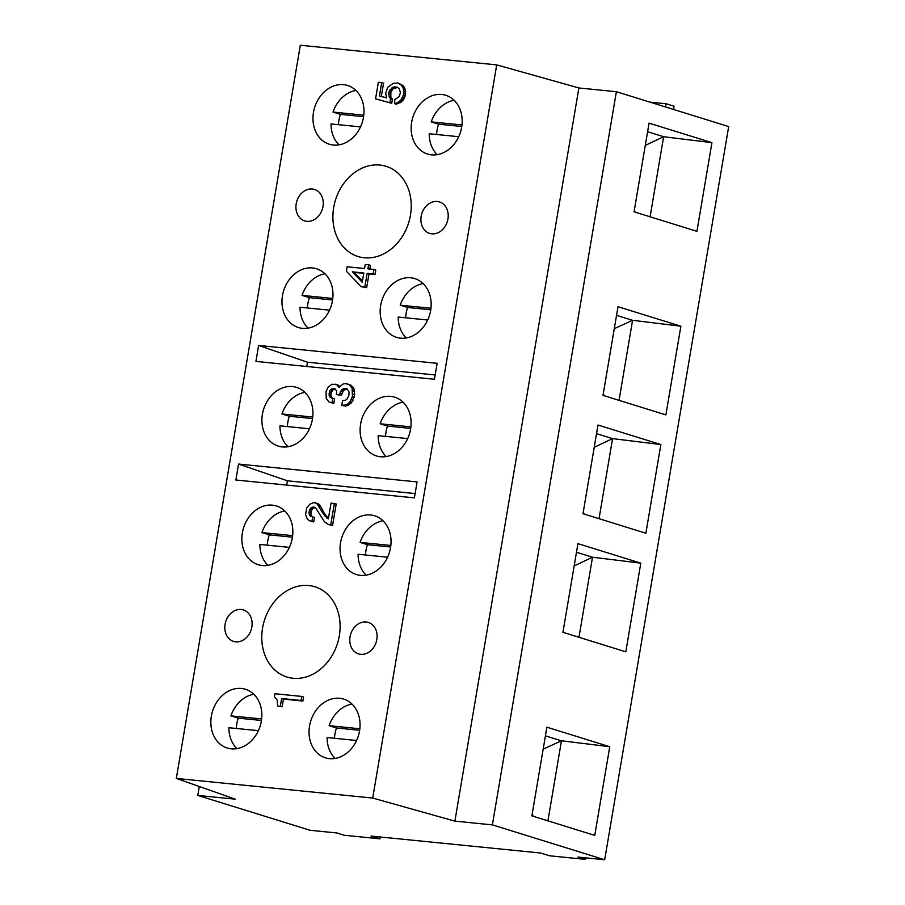<?xml version="1.0" encoding="UTF-8"?>
<svg xmlns="http://www.w3.org/2000/svg" width="905" height="905" viewBox="0 0 905 905"><rect width="100%" height="100%" fill="white"/><g stroke="black" fill="none" stroke-linecap="round" stroke-linejoin="round"><path stroke-width="1.36" d="M306.852 221.329A16.482 13.36 -72.8 0 0 322.972 206.498A16.482 13.36 -72.8 0 0 314.465 189.417A16.482 13.36 -72.8 0 0 312.315 188.987A16.482 13.36 -72.8 0 0 296.467 202.494A16.482 13.36 -72.8 0 0 304.702 220.899A16.482 13.36 -72.8 0 0 306.852 221.329M431.561 154.857A30.759 24.944 -72.8 0 0 461.165 129.641A30.759 24.944 -72.8 0 0 445.792 95.296A30.759 24.944 -72.8 0 0 441.776 94.482A30.759 24.944 -72.8 0 0 412.171 119.709A30.759 24.944 -72.8 0 0 427.545 154.042A30.759 24.944 -72.8 0 0 431.561 154.857M400.564 338.153A30.759 24.944 -72.8 0 0 430.158 312.926A30.759 24.944 -72.8 0 0 414.784 278.593A30.759 24.944 -72.8 0 0 410.768 277.778A30.759 24.944 -72.8 0 0 381.175 303.005A30.759 24.944 -72.8 0 0 396.548 337.339A30.759 24.944 -72.8 0 0 400.564 338.153M302.361 328.334A30.759 24.944 -72.8 0 0 331.965 303.107A30.759 24.944 -72.8 0 0 316.592 268.774A30.759 24.944 -72.8 0 0 312.576 267.959A30.759 24.944 -72.8 0 0 282.982 293.175A30.759 24.944 -72.8 0 0 298.356 327.519A30.759 24.944 -72.8 0 0 302.361 328.334M333.368 145.038A30.759 24.944 -72.8 0 0 362.962 119.822A30.759 24.944 -72.8 0 0 347.599 85.477A30.759 24.944 -72.8 0 0 343.583 84.663A30.759 24.944 -72.8 0 0 313.978 109.89A30.759 24.944 -72.8 0 0 329.352 144.223A30.759 24.944 -72.8 0 0 333.368 145.038M282.303 446.934A30.759 24.944 -72.8 0 0 311.908 421.707A30.759 24.944 -72.8 0 0 296.535 387.374A30.759 24.944 -72.8 0 0 292.519 386.559A30.759 24.944 -72.8 0 0 262.914 411.786A30.759 24.944 -72.8 0 0 278.288 446.12A30.759 24.944 -72.8 0 0 282.303 446.934M366.174 621.984A16.482 13.36 -72.8 0 0 350.043 636.815A16.482 13.36 -72.8 0 0 358.55 653.885A16.482 13.36 -72.8 0 0 360.699 654.326A16.482 13.36 -72.8 0 0 376.559 640.808A16.482 13.36 -72.8 0 0 368.324 622.414A16.482 13.36 -72.8 0 0 366.174 621.984M293.107 678.264A47.241 38.315 -72.8 0 0 338.56 639.53A47.241 38.315 -72.8 0 0 314.951 586.791A47.241 38.315 -72.8 0 0 308.786 585.546A47.241 38.315 -72.8 0 0 263.332 624.28A47.241 38.315 -72.8 0 0 286.942 677.019A47.241 38.315 -72.8 0 0 293.107 678.264M262.246 565.535A30.759 24.944 -72.8 0 0 291.84 540.308A30.759 24.944 -72.8 0 0 276.478 505.974A30.759 24.944 -72.8 0 0 272.462 505.16A30.759 24.944 -72.8 0 0 242.857 530.387A30.759 24.944 -72.8 0 0 258.23 564.72A30.759 24.944 -72.8 0 0 262.246 565.535M360.439 575.354A30.759 24.944 -72.8 0 0 390.044 550.138A30.759 24.944 -72.8 0 0 374.67 515.793A30.759 24.944 -72.8 0 0 370.654 514.979A30.759 24.944 -72.8 0 0 341.061 540.206A30.759 24.944 -72.8 0 0 356.423 574.539A30.759 24.944 -72.8 0 0 360.439 575.354M280.312 706.205L281.613 698.524L301.037 700.459L301.716 696.42L303.56 696.986L302.87 701.036L283.457 699.09L282.156 706.771L277.643 705.934L282.156 706.771M312.983 507.038L309.895 509.198L309.012 512.4L309.533 515.33L312.678 516.879L311.931 521.325L308.978 520.624L307.248 518.803L305.585 514.526L306.682 508.056L309.714 504.243L313.73 502.592L316.682 503.304L324.476 515.59L328.345 518.859L331.015 503.09L336.196 503.995L332.576 525.42L328.73 524.651L324.454 521.755L316.128 508.587L314.318 507.173L312.983 507.038L314.827 507.615L312.61 508.621L311.128 511.359L310.913 514.628L312.304 516.846M312.678 516.879L314.521 517.445L313.764 521.902L310.585 521.19M315.076 502.728L318.515 503.87L320.257 505.691L324.114 513.067L328.413 518.475M329.443 758.65A30.759 24.944 -72.8 0 0 359.036 733.423A30.759 24.944 -72.8 0 0 343.662 699.09A30.759 24.944 -72.8 0 0 339.658 698.275A30.759 24.944 -72.8 0 0 310.053 723.491A30.759 24.944 -72.8 0 0 325.427 757.836A30.759 24.944 -72.8 0 0 329.443 758.65M231.239 748.831A30.759 24.944 -72.8 0 0 260.844 723.604A30.759 24.944 -72.8 0 0 245.47 689.259A30.759 24.944 -72.8 0 0 241.454 688.456A30.759 24.944 -72.8 0 0 211.861 713.672A30.759 24.944 -72.8 0 0 227.234 748.016A30.759 24.944 -72.8 0 0 231.239 748.831M235.73 641.826A16.482 13.36 -72.8 0 0 251.85 626.995A16.482 13.36 -72.8 0 0 243.343 609.913A16.482 13.36 -72.8 0 0 241.194 609.484A16.482 13.36 -72.8 0 0 225.345 622.991A16.482 13.36 -72.8 0 0 233.581 641.396A16.482 13.36 -72.8 0 0 235.73 641.826M380.496 456.754A30.759 24.944 -72.8 0 0 410.101 431.527A30.759 24.944 -72.8 0 0 394.727 397.193A30.759 24.944 -72.8 0 0 390.711 396.379A30.759 24.944 -72.8 0 0 361.118 421.606A30.759 24.944 -72.8 0 0 376.491 455.939A30.759 24.944 -72.8 0 0 380.496 456.754M437.16 363.312L434.457 379.263L255.923 361.4L258.615 345.45L437.16 363.312M414.4 497.863L235.866 480.001L238.558 464.05L417.092 481.913L414.4 497.863M364.229 257.767A47.241 38.315 -72.8 0 0 409.682 219.033A47.241 38.315 -72.8 0 0 386.073 166.294A47.241 38.315 -72.8 0 0 379.908 165.049A47.241 38.315 -72.8 0 0 334.454 203.783A47.241 38.315 -72.8 0 0 358.063 256.522A47.241 38.315 -72.8 0 0 364.229 257.767M437.296 201.487A16.482 13.36 -72.8 0 0 421.164 216.318A16.482 13.36 -72.8 0 0 429.671 233.4A16.482 13.36 -72.8 0 0 431.821 233.829A16.482 13.36 -72.8 0 0 447.681 220.322A16.482 13.36 -72.8 0 0 439.445 201.917A16.482 13.36 -72.8 0 0 437.296 201.487M372.702 798.063L496.709 64.889L300.313 45.25L176.317 778.424L372.702 798.063L454.887 821.129L578.895 87.966L496.709 64.889M397.974 83L402.895 85.522L405.293 89.459L405.27 95.625L403.585 99.573L401.503 101.835L396.333 104.188L394.49 103.623L394.84 99.539L399.071 96.677L400.429 92.706L399.365 88.894L396.956 87.004L392.476 87.378L389.037 91.563L388.958 96.077L390.553 98.702L389.874 102.751L375.552 98.849L378.358 82.276L381.706 82.604L379.444 95.953L386.605 97.898L385.688 93.283L387.713 87.321L393.155 83.339L397.974 83L401.051 84.957L402.985 87.615L403.777 90.975L403.426 95.059L400.87 100.15L398.11 102.333L394.49 103.623M397.68 87.468L393.177 88.667L390.881 92.129L390.802 96.654L392.397 99.279L391.718 103.317L375.552 98.849M381.706 82.604L383.55 83.181L381.299 96.45M373.935 269.452L375.767 270.029L375.021 274.475L368.991 273.876L366.672 287.62L361.152 286.681L346.4 271.228L347.147 266.771L364.557 268.514L365.247 264.475L368.595 264.814L367.905 268.853L373.935 269.452L373.177 273.898L367.159 273.299L364.828 287.043L361.152 286.681M368.595 264.814L370.428 265.38L369.817 269.045M347.124 383.686L352.645 386.673L353.968 388.867L354.692 394.693L351.649 402.612L347.746 405.508L345.269 406.085L341.751 405.35L345.914 404.942L347.792 403.89L349.805 402.035L352.441 396.548L352.124 388.29L349.33 384.727L345.45 383.516L342.972 384.093L339.002 387.397L336.739 384.693L332.056 384.229L328.153 387.125L326.06 391.446L326.241 398.449L329.047 402.024L331.988 402.725L332.735 398.279L330.461 397.634L329.137 395.451L329.341 392.182L330.823 389.455L333.04 388.437L335.314 389.082L336.649 391.265L336.434 394.535L339.454 394.84L341.671 389.716L344.624 388.369L347.237 389.037L349.104 392.103L348.821 395.779L346.864 399.275L345.325 400.361L342.576 400.496L341.751 405.35M347.169 389.003L343.515 390.281L341.287 395.406L336.434 394.535M335.257 389.048L332.667 390.021L331.185 392.759L330.97 396.017L332.361 398.245M332.735 398.279L334.579 398.845L333.832 403.302L330.653 402.589M335.133 384.127L338.583 385.27L339.782 386.526M430.972 308.266L400.225 305.189A30.759 24.944 -72.8 0 1 423.133 283.582M332.769 298.446L302.021 295.369A30.759 24.944 -72.8 0 1 324.94 273.763M427.714 319.997L398.211 317.055A30.759 24.944 -72.8 0 0 406.255 337.95M329.51 310.177L300.019 307.225A30.759 24.944 -72.8 0 0 308.062 328.13M332.576 299.974L309.386 297.655A30.759 24.944 -72.8 0 0 307.417 307.972M430.769 309.793L407.589 307.474L400.225 305.189M407.589 307.474A30.759 24.944 -72.8 0 0 405.621 317.791M614.28 328.685L632.584 320.291L619.043 400.349M616.543 315.347L632.21 320.212M680.877 326.219L665.876 414.897L603.001 395.372L618.002 306.693L680.877 326.219L632.584 320.291M603.205 394.218L604.913 395.971M649.926 102.129L666.091 103.747L674.067 106.224L673.524 109.448M380.258 836.978L379.953 838.822L371.05 836.062L540.658 853.019L549.561 855.791L585.264 859.354L585.524 857.838M199.292 786.513L197.788 795.427L310.098 830.292L336.875 832.962L344.239 835.258L379.953 838.822M309.069 514.051L310.913 514.628M309.533 515.33L311.377 515.907M454.887 821.129L492.377 824.885L616.384 91.71L578.895 87.966M492.377 824.885L604.687 859.75L728.683 126.576L616.384 91.71M604.687 859.75L577.899 857.069L585.264 859.354M309.386 297.655L302.021 295.369M359.647 730.29L336.468 727.971L329.103 725.686L359.851 728.763M197.788 795.427L235.277 799.172L176.317 778.424M360.518 126.892L331.015 123.94A30.759 24.944 -72.8 0 0 339.058 144.845M458.711 136.712L429.219 133.759A30.759 24.944 -72.8 0 0 437.262 154.665M363.776 115.15L333.029 112.073A30.759 24.944 -72.8 0 1 355.948 90.466M461.969 124.969L431.221 121.892L438.586 124.189A30.759 24.944 -72.8 0 0 436.617 134.494M461.776 126.508L438.586 124.189M454.14 100.285A30.759 24.944 -72.8 0 0 431.221 121.892M363.572 116.677L340.393 114.358A30.759 24.944 -72.8 0 0 338.425 124.675M340.393 114.358L333.029 112.073M645.288 145.4L663.637 136.723L650.095 216.793M647.595 131.745L663.637 136.723L711.93 142.651L649.055 123.137L634.054 211.815L696.929 231.329L711.93 142.651M635.514 212.268L634.201 210.922M666.091 103.747L665.548 106.971M309.012 512.4L310.856 512.977M309.284 510.782L311.128 511.359M309.895 509.198L311.739 509.775M310.766 508.056L312.61 508.621M311.908 507.343L313.752 507.92M258.4 730.674L228.897 727.722A30.759 24.944 -72.8 0 0 236.94 748.627M334.364 503.418L330.732 524.855L332.576 525.42M330.732 524.855L328.73 524.651M352.011 704.079A30.759 24.944 -72.8 0 0 329.103 725.686M415.124 493.576L287.405 480.804L286.681 485.091M238.558 464.05L287.405 480.804M306.738 366.48L307.462 362.204L435.181 374.975M307.462 362.204L258.615 345.45M410.904 426.866L380.157 423.789A30.759 24.944 -72.8 0 1 403.076 402.182M410.712 428.393L387.521 426.074L380.157 423.789M407.657 438.597L378.154 435.656A30.759 24.944 -72.8 0 0 386.197 456.55M387.521 426.074A30.759 24.944 -72.8 0 0 385.553 436.391M309.453 428.778L279.962 425.836A30.759 24.944 -72.8 0 0 288.005 446.731M312.519 418.574L289.329 416.255A30.759 24.944 -72.8 0 0 287.36 426.572M312.711 417.047L281.964 413.97L289.329 416.255M304.883 392.363A30.759 24.944 -72.8 0 0 281.964 413.97M390.655 546.993L367.464 544.674A30.759 24.944 -72.8 0 0 365.496 554.991M289.396 547.378L259.893 544.437A30.759 24.944 -72.8 0 0 267.937 565.331M292.654 535.647L261.907 532.57L269.271 534.855A30.759 24.944 -72.8 0 0 267.303 545.172M292.451 537.174L269.271 534.855M310.404 516.246L312.248 516.812M387.589 557.197L358.097 554.256A30.759 24.944 -72.8 0 0 366.14 575.15M311.931 521.325L313.764 521.902M284.826 510.963A30.759 24.944 -72.8 0 0 261.907 532.57M301.716 696.42L274.939 693.739L274.385 696.974L277.258 700.142L277.643 705.934M281.613 698.524L283.457 699.09M301.037 700.459L302.87 701.036M390.847 545.466L360.1 542.389L367.464 544.674M383.019 520.782A30.759 24.944 -72.8 0 0 360.1 542.389M261.455 720.471L238.264 718.151A30.759 24.944 -72.8 0 0 236.296 728.468M336.468 727.971A30.759 24.944 -72.8 0 0 334.499 738.288M316.682 503.304L318.515 503.87M660.865 444.547L597.99 425.022L582.99 513.712L645.865 533.226L660.865 444.547L612.572 438.62L599.031 518.689M596.531 433.642L612.572 438.62L594.223 447.296M584.46 514.164L583.148 512.818M356.593 740.494L327.09 737.541A30.759 24.944 -72.8 0 0 335.133 758.447M318.413 505.114L320.257 505.691M318.945 505.997L320.789 506.562M320.743 509.458L322.587 510.035M322.271 512.49L324.114 513.067M324.476 515.59L326.309 516.167M326.467 517.852L328.311 518.418M261.647 718.943L230.899 715.866A30.759 24.944 -72.8 0 1 253.819 694.259M640.808 563.148L625.808 651.826L562.933 632.312L577.933 543.634L640.808 563.148L592.515 557.22L578.974 637.29M609.755 746.716L546.88 727.19L531.88 815.869L594.755 835.394L609.755 746.716L561.462 740.776L547.921 820.846M576.474 552.242L592.515 557.22L574.166 565.897M564.392 632.765L563.08 631.418M543.17 749.182L561.462 740.776M545.421 735.844L561.089 740.709M532.083 814.715L533.792 816.468M238.264 718.151L230.899 715.866M363.742 273.344L354.262 272.394L362.43 281.093M403.777 90.975L405.621 91.552M403.449 88.894L405.293 89.459M402.985 87.615L404.829 88.181M402.182 86.303L404.026 86.869M401.051 84.957L402.895 85.522M399.852 84.007L401.696 84.584M389.874 102.751L391.718 103.317M390.553 98.702L392.397 99.279M389.693 97.797L391.526 98.362M388.958 96.077L390.802 96.654M388.698 93.588L390.541 94.154M389.037 91.563L390.881 92.129M390.055 89.606L391.899 90.183M391.333 88.09L393.177 88.667M392.476 87.378L394.309 87.955M394.286 86.744L396.119 87.31M396.639 103.012L398.483 103.589M398.11 102.333L399.953 102.91M399.659 101.258L401.503 101.835M400.87 100.15L402.702 100.715M401.741 98.996L403.585 99.573M402.748 97.05L404.592 97.616M403.426 95.059L405.27 95.625M403.766 93.034L405.61 93.611M363.81 272.971L352.43 271.828L362.238 282.27L363.81 272.971M352.43 271.828L354.262 272.394M364.828 287.043L366.672 287.62M367.159 273.299L368.991 273.876M373.177 273.898L375.021 274.475M338.47 386.514L339.499 386.831M336.739 384.693L338.583 385.27M331.988 402.725L333.832 403.302M330.461 397.634L332.305 398.211M329.601 396.729L331.434 397.306M329.137 395.451L330.97 396.017M329.069 393.799L330.913 394.376M329.341 392.182L331.185 392.759M329.952 390.598L331.796 391.175M330.823 389.455L332.667 390.021M331.965 388.743L333.809 389.32M333.04 388.437L334.884 389.014M339.454 394.84L341.287 395.406M339.726 393.223L341.558 393.788M340.404 391.231L342.237 391.808M341.671 389.716L343.515 390.281M343.221 388.641L345.065 389.207M344.624 388.369L346.468 388.935M343.425 405.519L345.269 406.085M345.914 404.942L347.746 405.508M347.792 403.89L349.635 404.467M349.805 402.035L351.649 402.612M351.219 399.716L353.063 400.281M352.441 396.548L354.274 397.114M352.848 394.116L354.692 394.693M352.724 390.824L354.568 391.39M352.124 388.29L353.968 388.867M350.801 386.107L352.645 386.673M349.33 384.727L351.174 385.292"/></g></svg>
